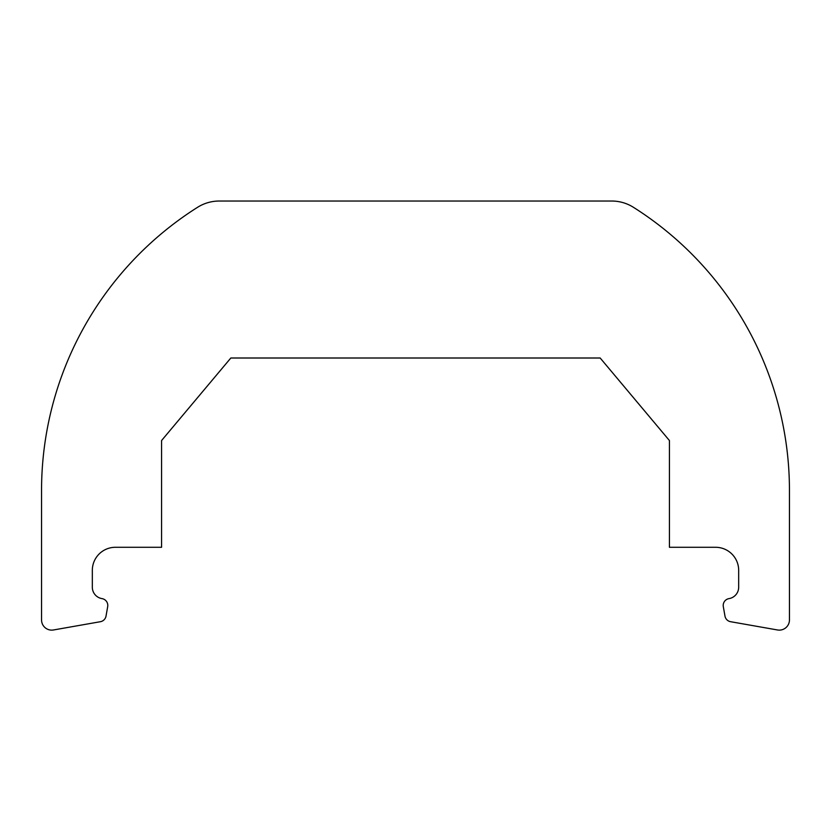 <?xml version="1.0" encoding="UTF-8"?>
<svg xmlns="http://www.w3.org/2000/svg" width="831" height="831" viewBox="0 0 831 831"><rect width="100%" height="100%" fill="white"/><g stroke="black" fill="none" stroke-linecap="round" stroke-linejoin="round"><path stroke-width="1.25" d="M219.291 201.029A40.709 40.709 0 0 0 197.539 207.324A334.883 334.883 0 0 0 41.55 490.425L41.55 619.947A10.18 10.18 0 0 0 53.496 629.971L100.406 621.702A6.928 6.928 0 0 0 106.025 616.083L107.687 606.651A6.928 6.928 0 0 0 101.984 598.611A11.541 11.541 0 0 1 92.324 587.226L92.324 570.378A23.081 23.081 0 0 1 115.405 547.286L161.578 547.286L161.578 440.534L230.831 358.005L600.169 358.005L669.422 440.534L669.422 547.286L715.595 547.286A23.081 23.081 0 0 1 738.676 570.378L738.676 587.226A11.541 11.541 0 0 1 729.016 598.611A6.928 6.928 0 0 0 723.313 606.651L724.975 616.083A6.928 6.928 0 0 0 730.594 621.702L777.504 629.971A10.18 10.18 0 0 0 789.45 619.947L789.45 490.425A334.883 334.883 0 0 0 633.461 207.324A40.709 40.709 0 0 0 611.709 201.029L219.291 201.029"/></g></svg>
